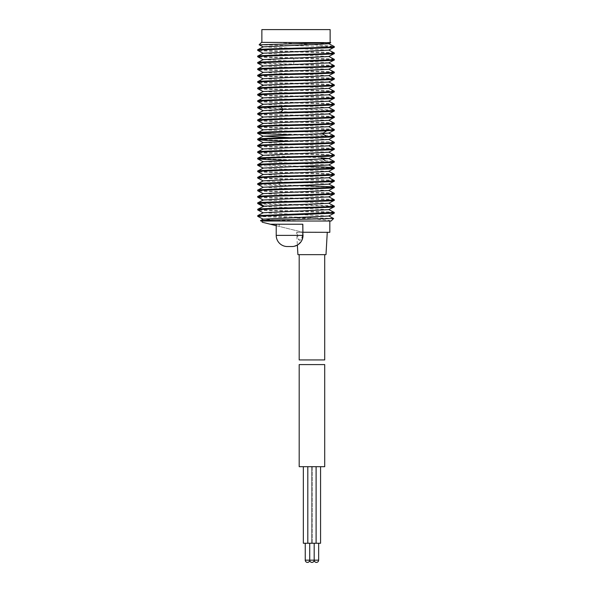 <?xml version="1.0" encoding="UTF-8"?>
<svg xmlns="http://www.w3.org/2000/svg" width="592" height="592" viewBox="0 0 592 592"><rect width="100%" height="100%" fill="white"/><g stroke="black" fill="none" stroke-linecap="round" stroke-linejoin="round"><path stroke-width="0.44" stroke-dasharray="2.96 2.22" d="M311.954 543.256L309.72 543.256L311.954 543.256M303.341 543.256L320.568 543.256M316.098 543.256L316.098 466.688L307.803 466.688L307.818 543.256L307.818 466.688L303.341 466.688L320.568 466.688L316.084 466.688L316.084 543.256L316.098 466.688M311.621 543.256L312.287 543.256L311.621 543.256L311.636 466.688L311.621 543.256M312.287 543.256L312.287 466.688L311.621 466.688L312.287 466.688L312.287 543.256L312.273 466.688M305.25 560.165L309.72 560.165L309.72 543.256L305.25 543.256L309.72 543.256L309.72 560.165L318.651 560.165M314.182 543.256L318.651 543.256L314.182 543.256L314.182 560.165A2.235 2.235 0 0 1 311.954 562.4A2.235 2.235 0 0 1 309.72 560.165M299.189 466.688L324.712 466.688M299.189 364.591L324.712 364.591M302.749 232.242L302.749 224.213L276.22 224.213L279.239 224.213L279.239 226.425L303.023 232.308L302.601 232.316L302.527 235.379C300.655 241.773 298.997 241.773 297.539 235.379L276.22 235.379L297.539 235.379L297.302 232.316L302.601 232.316L296.636 232.316L297.369 245.088L301.513 240.981L303.023 235.379L302.527 235.379C302.09 238.554 301.158 240.174 299.73 240.234C298.553 240.211 297.82 238.598 297.539 235.379L297.302 232.316L296.636 232.316M262.182 222.207L303.023 232.308L303.023 235.379L302.527 235.379L302.601 232.316L329.818 232.316M303.023 232.308L303.023 224.213L303.023 232.308M276.22 225.678L279.239 226.425M262.182 221.023L329.818 221.023L262.182 221.023M270.3 224.213L279.239 224.213M276.22 224.213L276.22 235.379A11.167 11.167 0 0 0 287.386 246.546L291.856 246.546M260.902 221.023L304.096 221.023L276.679 220.128L263.262 219.136M304.096 221.023L331.098 221.023M328.745 216.028L263.292 212.735M328.738 209.649L263.292 206.356M334.288 212.476C336.656 211.411 255.344 210.352 257.712 209.287M333.585 218.47L257.712 215.666M267.614 221.023L260.487 220.609M330.802 221.023C330.084 219.95 312.739 218.877 293.536 217.834L316.461 217.834M257.809 216.376L293.536 217.834M334.288 213.113C336.656 212.054 255.344 210.989 257.712 209.923M334.288 206.734C336.656 205.668 255.344 204.61 257.712 203.544M257.712 202.908C255.685 203.981 336.767 205.032 334.288 206.097M334.288 200.355C336.656 199.289 255.344 198.224 257.712 197.166M334.288 199.711C336.656 198.653 255.344 197.587 257.712 196.522M334.288 193.969C336.656 192.911 255.344 191.845 257.712 190.779M334.288 193.332C336.656 192.274 255.344 191.209 257.712 190.143M334.288 187.59C336.656 186.524 255.344 185.466 257.712 184.401M257.712 183.764L278.795 184.882L281.274 182.01L263.285 180.834M301.52 185.503L278.795 184.882M334.288 181.211C335.494 180.523 302.719 179.835 278.795 179.139L257.712 178.022M334.288 180.575C336.656 179.509 255.344 178.444 257.712 177.385M334.288 174.832C336.656 173.767 255.344 172.701 257.712 171.636M334.288 174.189C336.656 173.13 255.344 172.065 257.712 170.999M334.288 168.446C336.656 167.388 255.344 166.322 257.712 165.257M301.52 166.359L257.712 164.62M334.288 162.067L290.48 160.328M257.712 158.242C255.862 159.07 304.421 159.884 325.304 160.721L334.288 161.431M334.288 155.689L325.304 154.978C304.658 154.149 255.796 153.321 257.712 152.499M334.288 155.052C336.656 153.987 255.344 152.921 257.712 151.855M334.288 149.31C336.656 148.244 255.344 147.179 257.712 146.113M334.288 148.666C336.656 147.608 255.344 146.542 257.712 145.477M334.288 142.924L290.48 141.185M334.288 142.287C336.656 141.222 255.344 140.163 257.712 139.098M257.712 132.719C255.677 133.792 336.685 134.843 334.288 135.908M334.288 136.545L290.48 134.806M334.288 130.166C336.656 129.1 255.344 128.035 257.712 126.977M334.288 129.522C336.656 128.464 255.344 127.398 257.712 126.333M334.288 123.78C336.656 122.722 255.344 121.656 257.712 120.59M334.288 123.143C336.656 122.078 255.344 121.02 257.712 119.954M334.288 117.401C336.656 116.335 255.344 115.277 257.712 114.212M334.288 116.765C336.656 115.699 255.344 114.633 257.712 113.575M257.712 107.189C255.374 108.255 336.981 109.328 334.288 110.386M334.288 111.022C336.656 109.957 255.344 108.891 257.712 107.833M334.288 104.643C336.656 103.578 255.344 102.512 257.712 101.447M334.288 104C336.656 102.941 255.344 101.876 257.712 100.81M334.288 98.257C336.656 97.199 255.344 96.133 257.712 95.068M334.288 97.621C336.656 96.555 255.344 95.497 257.712 94.431M334.288 91.878C336.656 90.813 255.344 89.755 257.712 88.689M257.712 88.053L258.282 88.223L263.714 85.352L263.292 85.115M334.288 91.242C336.744 90.236 263.632 89.229 258.282 88.223M334.288 85.5C336.744 84.493 263.632 83.487 258.282 82.48L257.712 82.31M334.288 84.863C336.656 83.798 255.344 82.732 257.712 81.666M334.288 79.113C336.656 78.055 255.344 76.99 257.712 75.924M334.288 78.477C336.656 77.419 255.344 76.353 257.712 75.288M334.288 72.735C336.656 71.669 255.344 70.611 257.712 69.545M334.288 72.098C336.656 71.033 255.344 69.974 257.712 68.909M334.288 66.356C336.656 65.29 255.344 64.232 257.712 63.166M257.712 62.53C257.283 63.041 274.244 63.551 293.684 64.062L294.017 61.191L263.285 59.6M334.288 65.719C334.887 65.164 314.922 64.609 293.684 64.062M334.288 59.977C334.887 59.422 314.922 58.867 293.684 58.319C274.074 57.809 257.254 57.298 257.712 56.788M334.288 59.333C336.656 58.275 255.344 57.209 257.712 56.144M334.288 53.591C336.656 52.533 255.344 51.467 257.712 50.401M334.288 52.954C336.656 51.889 255.344 50.831 257.712 49.765M334.288 47.212L316.461 46.191L334.288 46.576M328.708 203.285L263.292 199.97M328.708 196.907L263.292 193.591M328.715 190.52L263.299 187.205M328.715 184.142L312.302 183.017L281.274 182.01L278.795 179.139M328.708 177.763L263.285 174.455M328.701 171.384L263.285 168.069M328.701 165.005L263.285 161.69M325.304 154.978L321.079 157.849L263.299 155.304M328.723 152.233L263.292 148.925M328.715 145.854L263.285 142.546M328.708 139.475L316.424 138.506L290.48 137.647M328.708 133.096L263.292 129.781M328.708 126.718L263.299 123.402M328.715 120.331L263.299 117.016M328.715 113.953L263.292 110.637M328.708 107.574L263.285 104.266M328.701 101.195L263.285 97.88M328.708 94.816L263.292 91.501M328.708 88.43L319.103 87.572L263.714 85.352M328.715 82.044L263.285 78.736M328.715 75.665L263.285 72.357M328.708 69.286L263.285 65.978M328.701 62.907L317.778 61.99L294.017 61.191L293.684 58.319M330.758 42.668L276.116 42.365C292.352 43.638 322.522 44.948 331.572 46.191M328.708 56.529L263.285 53.213M328.715 50.142L263.285 46.835M328.708 43.764L304.096 42.365M259.17 44.807L316.461 46.191M323.787 42.365L261.864 42.365L323.787 42.365M330.454 42.365L326.932 42.365M276.116 42.365L261.546 42.365M330.136 29.6L261.864 29.6M302.889 224.213L302.889 232.271M276.257 225.693L276.257 224.213M325.992 254.649L297.917 254.649M324.712 254.649L299.189 254.649L324.712 254.649M299.189 359.936L324.712 359.936M263.277 85.122L258.282 82.48M276.22 235.379L303.023 235.379M311.636 466.688L311.636 543.256M307.803 466.688L307.803 543.256M294.194 246.302L292.84 246.501"/><path stroke-width="0.89" d="M320.568 466.688L320.568 543.256L303.341 543.256L303.341 466.688M307.803 543.256L307.803 466.688M324.712 466.688L299.189 466.688L299.189 364.591L324.712 364.591L324.712 466.688M305.25 543.256L305.25 560.165A2.235 2.235 90 0 0 307.485 562.4A2.235 2.235 -90 0 0 309.72 560.165L305.25 560.165M314.182 543.256L314.182 560.165L309.72 560.165A2.235 2.235 0 0 0 311.954 562.4A2.235 2.235 0 0 0 314.182 560.165A2.235 2.235 90 0 0 316.417 562.4A2.235 2.235 -90 0 0 318.651 560.165L314.182 560.165L314.182 543.256M318.651 543.256L318.651 560.165M276.22 224.213L276.22 235.379A11.167 11.167 0 0 0 287.386 246.546L291.856 246.546A11.167 11.167 0 0 0 303.023 235.379L276.22 235.379M329.818 221.023L329.818 232.316L302.749 232.242L303.023 235.379M327.265 232.316L325.992 254.649L297.917 254.649L297.369 245.088L294.194 246.302M302.889 232.271L302.749 224.213L270.3 224.213L262.182 222.207L262.182 221.023M270.3 224.213L276.22 225.678M291.856 246.546L292.84 246.501M333.614 218.507L331.098 221.023L260.902 221.023L260.502 220.572L271.684 220.054L333.614 218.507L328.715 215.925M263.262 219.136L328.745 216.028M257.764 215.614L334.288 212.476L334.236 213.164L257.712 216.302L257.764 215.614L263.292 212.735L328.738 209.649M257.809 209.997L257.764 209.235L264.113 206.179L328.708 203.285L334.288 200.355L334.11 199.615M257.712 209.287L264.113 206.179L258.748 203.308C266.504 202.323 336.73 201.339 334.288 200.355M257.712 209.923C255.344 208.858 336.656 207.799 334.288 206.734L334.288 206.097C336.493 207.089 266.245 208.073 258.748 209.05M328.715 209.664L334.288 206.734M263.285 206.475L257.764 203.596L258.748 203.308M257.712 203.544L257.764 202.856L263.299 199.985L328.708 196.907M257.712 202.908C255.344 201.842 336.656 200.777 334.288 199.711M257.883 197.262L257.772 196.47L263.299 193.599L328.715 190.52L334.288 187.59L334.228 186.894L301.52 185.503M257.712 197.166C255.344 196.1 336.656 195.034 334.288 193.969L334.132 193.244M257.712 196.522C255.344 195.464 336.656 194.398 334.288 193.332M257.897 190.883L257.772 190.091L263.292 187.22L328.715 184.142M257.712 190.779C255.344 189.721 336.656 188.656 334.288 187.59M257.712 190.143C255.344 189.077 336.656 188.019 334.288 186.954M257.883 184.497L257.712 184.401C255.344 183.335 336.656 182.277 334.288 181.211L334.288 180.575C336.87 181.626 255.152 182.706 257.712 183.764L263.262 180.849M257.712 184.401L257.712 183.764M263.262 180.937L257.764 178.066L257.757 177.334M257.712 178.022C255.344 176.956 336.656 175.891 334.288 174.832L334.132 174.1M257.712 177.385C255.344 176.32 336.656 175.254 334.288 174.189M263.277 174.559L257.764 171.687L257.757 170.955M257.712 171.636C255.344 170.577 336.656 169.512 334.288 168.446L334.236 167.758L324.335 167.062L301.52 166.359M257.764 177.341L263.277 174.462L328.701 171.384L334.288 168.446M257.712 170.999C255.344 169.941 336.656 168.875 334.288 167.81M257.846 165.346L257.764 164.569L263.299 161.697L328.708 158.619L334.288 155.689L334.288 155.052C336.885 156.103 255.7 157.161 257.712 158.242L263.285 155.319M257.712 165.257C255.344 164.191 336.656 163.133 334.288 162.067L334.103 161.327M257.712 164.62C255.344 163.555 336.656 162.497 334.288 161.431M290.48 160.328L267.725 159.625L257.772 158.93L257.712 158.242M257.712 158.878C255.344 157.812 336.656 156.754 334.288 155.689M257.868 152.588L257.764 151.804L263.27 148.94M257.712 152.499C255.344 151.434 336.656 150.368 334.288 149.31L334.236 148.614L328.738 145.75M257.712 151.855C255.344 150.797 336.656 149.732 334.288 148.666M257.823 146.194L257.757 145.432M257.712 146.113C255.344 145.055 336.656 143.989 334.288 142.924L334.184 142.213M257.712 145.477C255.344 144.411 336.656 143.353 334.288 142.287M290.48 141.185L267.673 140.482L257.764 139.786L257.757 139.046M257.712 139.734C255.344 138.669 336.656 137.61 334.288 136.545L334.288 135.908L326.74 136.552L322.314 133.681L328.708 133.096L334.288 130.166L334.117 129.433M328.73 139.468L334.288 136.545M257.712 139.098C255.7 138.247 307.204 137.403 326.74 136.552M290.48 134.806L257.712 133.355C255.7 132.504 307.204 131.661 326.74 130.81L334.288 130.166M257.712 133.355L257.764 132.66M257.712 132.719C255.344 131.653 336.656 130.588 334.288 129.522M257.89 127.073L257.772 126.281L263.299 123.41L328.715 120.331L334.228 117.438M257.712 126.977C255.344 125.911 336.656 124.845 334.288 123.78L334.147 123.062M257.712 126.333C255.344 125.275 336.656 124.209 334.288 123.143M257.89 120.694L257.772 119.895M257.712 120.59C255.344 119.532 336.656 118.467 334.288 117.401L334.228 116.705L328.723 113.842M257.712 119.954C255.344 118.888 336.656 117.83 334.288 116.765M257.868 114.3L257.772 113.523L263.27 110.652M257.712 114.212C255.344 113.146 336.656 112.088 334.288 111.022L334.288 110.386C335.501 111.044 304.806 111.718 280.897 112.391L283.072 109.52L328.708 107.574L334.236 104.688M257.712 113.575L280.897 112.391M257.831 107.907L280.897 106.649C304.754 105.975 335.39 105.309 334.288 104.643L334.117 103.911M257.712 107.833L257.757 107.145M257.712 107.189C255.344 106.131 336.656 105.065 334.288 104M257.831 101.528L257.764 100.758M257.712 101.447C255.344 100.388 336.656 99.323 334.288 98.257L334.103 97.525M257.772 107.152L263.285 104.273L328.701 101.195L334.288 98.257M257.712 100.81C255.344 99.752 336.656 98.686 334.288 97.621M257.868 95.157L257.764 94.38L263.299 91.508L328.708 88.43L334.288 85.5L334.288 84.863C336.922 85.914 255.596 86.98 257.712 88.053L263.277 85.13L263.714 85.352M257.712 95.068C255.344 94.002 336.656 92.944 334.288 91.878L334.11 91.146M257.712 94.431C255.344 93.366 336.656 92.308 334.288 91.242M257.89 88.785L257.712 88.053M257.712 88.689C255.344 87.623 336.656 86.558 334.288 85.5M334.243 79.165L334.288 79.113C336.656 80.179 255.344 81.245 257.712 82.31L258.282 82.48L257.712 82.31L257.764 81.622L263.262 78.751M334.288 79.113L334.243 78.433M257.712 81.666C255.344 80.608 336.656 79.543 334.288 78.477M257.757 75.976L257.757 75.243M257.712 75.924C255.344 74.866 336.656 73.8 334.288 72.735L334.162 72.017M328.738 75.658L334.288 72.735M257.712 75.288C255.344 74.222 336.656 73.164 334.288 72.098M263.27 72.468L257.764 69.597L257.757 68.857M257.712 69.545C255.344 68.48 336.656 67.421 334.288 66.356L334.125 65.623M328.723 69.279L334.288 66.356M257.712 68.909C255.344 67.843 336.656 66.778 334.288 65.719M257.823 63.24L257.712 63.166C255.344 62.101 336.656 61.035 334.288 59.977L334.288 59.333C336.508 60.406 255.581 61.457 257.712 62.53L263.277 59.6L328.708 56.529L334.288 53.591L334.236 52.903L328.715 50.024M257.712 63.166L257.712 62.53M263.285 65.978L328.701 62.907L334.288 59.977M263.285 59.711L257.712 56.788L257.764 56.092L263.285 53.221L328.715 50.142L334.288 47.212L334.236 46.524L328.715 43.645M257.712 56.788C255.344 55.722 336.656 54.656 334.288 53.591M257.712 56.144C255.344 55.086 336.656 54.02 334.288 52.954M257.831 50.483L257.764 49.713L263.285 46.835L328.708 43.764L330.743 42.705L259.17 44.807M257.712 50.401C255.344 49.343 336.656 48.278 334.288 47.212M257.712 49.765C255.344 48.699 336.656 47.641 334.288 46.576M334.288 155.052L328.723 152.129M334.288 84.863L328.73 81.94M334.288 59.333L328.723 56.41M263.285 180.834L328.708 177.763M263.285 168.069L328.701 165.005M334.221 161.394L328.693 158.508L321.079 157.849L325.304 160.721M263.299 155.304L328.723 152.233L334.236 149.347M263.292 148.925L328.715 145.854M263.285 142.546L328.708 139.475M290.48 137.647L263.277 136.167L322.314 133.681L326.74 130.81M257.772 132.682L263.307 129.796L328.708 126.718M257.772 119.91L263.285 117.031L328.715 113.953M263.292 110.637L283.072 109.52L280.897 106.649M263.285 97.88L328.708 94.816M263.292 85.115L328.715 82.044M263.285 78.736L328.715 75.665M263.285 72.357L328.708 69.286M259.141 44.763L261.546 42.365L330.743 42.705M261.864 42.365L261.864 29.6L330.136 29.6L330.136 42.365M299.189 254.649L299.189 359.936L324.712 359.936L324.712 254.649M316.098 466.688L316.098 543.256M309.72 543.256L309.72 560.165M263.292 219.114L260.502 220.572M328.708 209.546L334.236 212.424M334.236 213.164L328.708 216.043M257.764 216.354L263.292 219.24M257.764 209.975L263.292 212.854M334.228 199.682L328.693 196.796M334.228 206.06L328.701 203.174M328.701 190.409L334.228 193.295M328.715 184.031L334.228 186.909M257.772 197.203L263.299 200.089M334.228 194.006L328.701 196.892M257.772 190.816L263.299 193.702M257.772 184.438L263.292 187.316M334.228 181.248L328.715 184.127M334.236 174.877L328.73 177.748M257.772 165.301L263.292 168.18M334.228 162.112L328.701 164.99M257.772 158.915L263.299 161.801M257.772 152.536L263.285 155.415M257.764 146.165L263.27 149.029M334.236 142.975L328.738 145.839M257.764 139.786L263.262 142.65M257.764 133.407L263.277 136.278M257.772 127.006L263.299 129.892M334.228 123.817L328.701 126.703M257.772 120.627L263.299 123.513M257.772 114.249L263.285 117.127M334.236 111.059L328.723 113.938M257.764 107.877L263.27 110.748M257.772 101.498L263.285 104.377M257.772 95.112L263.299 97.991M334.228 91.915L328.701 94.801M257.772 88.726L263.299 91.612M257.764 82.347L263.277 85.226M334.236 79.165L328.73 82.036M257.764 75.976L263.262 78.847M257.764 63.211L263.285 66.089M263.292 53.332L257.772 50.446M263.277 46.946L259.155 44.8M328.738 75.561L334.236 78.433M263.27 72.372L257.764 75.243M328.723 69.183L334.236 72.054M263.285 65.993L257.772 68.864M328.708 62.804L334.228 65.682M334.228 103.963L328.708 101.084M334.236 110.341L328.723 107.47M263.299 97.895L257.772 100.773M328.701 94.705L334.228 97.584M328.701 88.319L334.228 91.205M334.228 129.485L328.701 126.599M334.228 135.871L328.693 132.985M328.708 120.22L334.228 123.099M263.262 142.561L257.764 145.432M328.73 139.372L334.236 142.243M263.277 136.182L257.764 139.053M334.236 180.53L328.73 177.659M328.715 171.273L334.228 174.152M263.292 168.084L257.772 170.962M328.701 164.894L334.228 167.773"/></g></svg>
